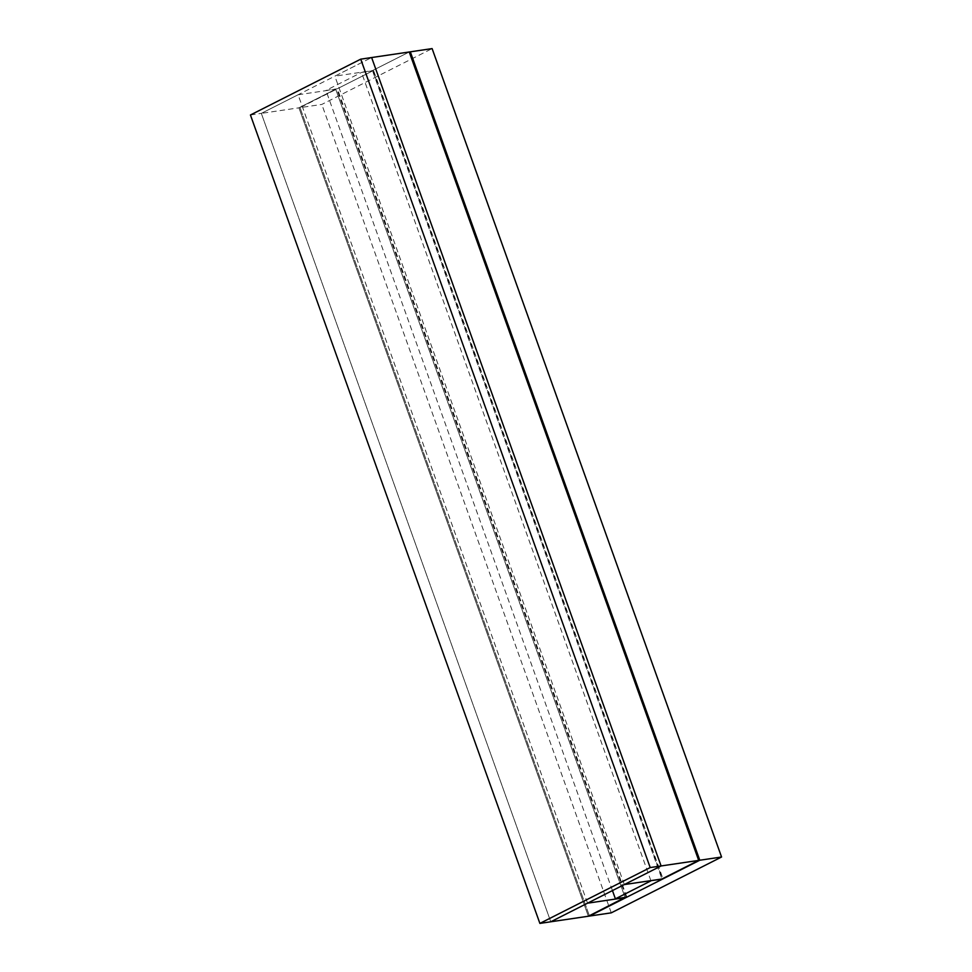 <?xml version="1.0" encoding="UTF-8"?>
<svg xmlns="http://www.w3.org/2000/svg" width="972" height="972" viewBox="0 0 972 972"><rect width="100%" height="100%" fill="white"/><g stroke="black" fill="none" stroke-linecap="round" stroke-linejoin="round"><path stroke-width="0.73" stroke-dasharray="4.86 3.65" d="M250.436 114.988L261.322 113.372L371.632 57.542L334.866 76.156L372.458 70.592L409.236 51.99L372.458 70.592L661.92 879.004L372.458 70.592L373.552 70.434L663.001 878.846M550.784 921.784L261.322 113.372L550.784 921.784M624.316 884.569L334.866 76.156M298.1 94.77L335.692 89.205L298.926 107.819L261.322 113.372L298.1 94.77L587.55 903.182M298.926 107.819L588.376 916.232L298.926 107.819L336.786 89.047L335.692 89.205L625.069 897.411L335.692 89.205L298.926 107.819M626.162 897.241L336.786 89.047M373.552 70.434L300.008 107.649L589.469 916.061L300.008 107.649L321.805 104.429L432.115 48.6M611.267 912.842L321.805 104.429M372.944 70.749L361.499 72.438L325.948 90.432L337.393 88.731L372.944 70.749L662.321 878.943M650.876 880.644L361.499 72.438M612.445 890.571L325.948 90.432M626.855 897.144L337.393 88.731"/><path stroke-width="1.46" d="M721.564 857.012L699.779 860.232L410.318 51.82L699.779 860.232L589.469 916.061L625.069 897.411L588.376 916.232L550.784 921.784L587.55 903.182L625.142 897.618L588.376 916.232L611.267 912.842L721.564 857.012L432.115 48.6L409.236 51.99L698.686 860.402L699.779 860.232L661.92 879.004L698.686 860.402L409.236 51.99L371.632 57.542L661.094 865.955L624.316 884.569L661.92 879.004L698.686 860.402L661.094 865.955L371.632 57.542L360.733 59.158L250.436 114.988L539.885 923.4L550.784 921.784L661.094 865.955L650.195 867.571L360.733 59.158M650.195 867.571L539.885 923.4M650.948 880.851L615.41 898.833L626.855 897.144L662.394 879.15L650.876 880.644M615.41 898.833L612.445 890.571"/></g></svg>
